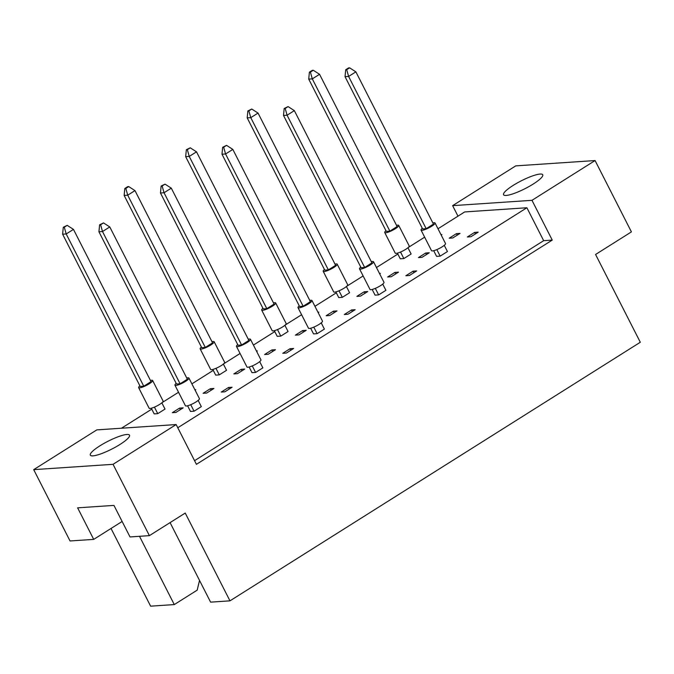 <?xml version="1.0" encoding="UTF-8"?>
<svg xmlns="http://www.w3.org/2000/svg" width="674" height="674" viewBox="0 0 674 674"><rect width="100%" height="100%" fill="white"/><g stroke="black" fill="none" stroke-linecap="round" stroke-linejoin="round"><path stroke-width="1.01" d="M506.191 195.435A21.989 4.347 -27 0 0 529.284 186.386A21.989 4.347 -27 0 0 542.739 174.768A21.989 4.347 -27 0 0 540.11 174.06A21.989 4.347 -27 0 0 517.017 183.109A21.989 4.347 -27 0 0 503.562 194.727A21.989 4.347 -27 0 0 506.191 195.435M92.961 455.851A21.989 4.347 -27 0 0 116.046 446.803A21.989 4.347 -27 0 0 129.509 435.185A21.989 4.347 -27 0 0 126.872 434.477A21.989 4.347 -27 0 0 103.779 443.526A21.989 4.347 -27 0 0 90.324 455.144A21.989 4.347 -27 0 0 92.961 455.851M176.15 424.553L196.42 464.335L552.242 240.096L531.98 200.321L452.625 205.646L515.728 165.88L595.075 160.555L631.42 231.881L595.572 254.477L640.3 342.257L229.969 600.846L185.24 513.057L149.392 535.645L130.023 536.951L113.948 505.399L77.628 507.834L93.703 539.385L70.045 540.969L33.7 469.643L96.803 429.886L176.15 424.553L113.047 464.319L33.7 469.643M199.529 580.424L197.196 590.138L174.288 604.578L150.622 606.17L111.033 528.467M170.075 522.611L210.6 602.143L229.969 600.846M139.501 536.31L174.288 604.578M149.392 535.645L113.047 464.319M531.98 200.321L595.075 160.555M457.983 216.16L452.625 205.646M93.703 539.385L122.137 521.465M552.242 240.096L543.665 240.677L526.891 207.752L464.698 211.931L437.99 228.764M418.436 257.586L422.008 257.342L429.279 252.767L425.698 253.003L418.436 257.586M397.39 253.138L400.28 258.808L403.852 258.563L411.123 253.988L407.947 247.754M433.702 250.694L436.592 256.364L440.164 256.128L447.435 251.545L444.259 245.319M467.352 236.978L470.932 236.743L478.195 232.159L474.622 232.404L467.352 236.978M449.196 238.2L452.776 237.956L460.039 233.381L456.466 233.617L449.196 238.2M441.184 235.041L441.883 234.603L440.99 234.662M526.891 207.752L177.784 427.754M121.472 428.226L151.76 409.143M162.105 402.614L178.543 392.26M191.888 383.851L213.279 370.371M223.633 363.842L240.07 353.488M253.416 345.08L274.807 331.6M285.161 325.07L301.598 314.716M314.935 306.308L336.334 292.819M346.689 286.298L363.118 275.944M376.463 267.536L397.854 254.047M408.208 247.527L424.645 237.172M405.832 275.75L409.404 275.514L416.675 270.931L413.095 271.175L405.832 275.75M372.174 289.466L375.064 295.136L378.645 294.9L385.907 290.317L382.731 284.091M344.304 314.522L347.877 314.286L355.147 309.703L351.575 309.947L344.304 314.522M310.655 328.238L313.545 333.908L317.117 333.672L324.388 329.089L321.212 322.863M282.777 353.294L286.357 353.058L293.62 348.475L290.047 348.719L282.777 353.294M249.127 367.01L252.017 372.68L255.589 372.444L262.86 367.861L259.684 361.635M221.257 392.066L224.83 391.83L232.1 387.247L228.52 387.491L221.257 392.066M187.599 405.782L190.489 411.452L194.07 411.216L201.332 406.633L198.156 400.407M379.664 273.812L380.355 273.374L379.47 273.433M335.863 291.909L338.752 297.579L342.325 297.335L349.595 292.76L346.419 286.526M318.136 312.584L318.836 312.146L317.943 312.205M274.335 330.681L277.225 336.351L280.805 336.107L288.068 331.532L284.891 325.298M256.609 351.356L257.308 350.918L256.415 350.977M212.816 369.453L215.705 375.123L219.277 374.879L226.54 370.304L223.372 364.07M195.089 390.128L195.78 389.69L194.896 389.749M151.288 408.225L154.178 413.895L157.75 413.651L165.02 409.076L161.844 402.841M387.676 276.972L391.249 276.728L398.511 272.153L394.939 272.389L387.676 276.972M356.908 296.358L360.489 296.122L367.751 291.539L364.179 291.775L356.908 296.358M326.149 315.744L329.721 315.508L336.992 310.925L333.411 311.161L326.149 315.744M295.389 335.13L298.961 334.894L306.223 330.311L302.651 330.546L295.389 335.13M264.621 354.516L268.193 354.28L275.464 349.696L271.892 349.932L264.621 354.516M233.861 373.901L237.433 373.666L244.704 369.082L241.124 369.318L233.861 373.901M203.101 393.287L206.674 393.052L213.936 388.468L210.364 388.704L203.101 393.287M172.333 412.673L175.906 412.437L183.176 407.854L179.604 408.09L172.333 412.673M543.665 240.677L194.55 460.679M457.242 235.142L456.466 233.617M475.397 233.929L474.622 232.404M413.87 272.7L413.095 271.175M352.35 311.472L351.575 309.947M290.823 350.244L290.047 348.719M229.295 389.016L228.52 387.491M426.482 254.528L425.698 253.003M395.714 273.914L394.939 272.389M364.954 293.3L364.179 291.775M334.194 312.685L333.411 311.161M303.426 332.071L302.651 330.546M272.667 351.457L271.892 349.932M241.907 370.843L241.124 369.318M211.139 390.229L210.364 388.704M180.379 409.615L179.604 408.09M385.983 230.744A7.852 1.55 -27 0 0 384.728 232.53A7.852 1.55 -27 0 0 385.663 232.774A7.852 1.55 -27 0 0 393.911 229.548A7.852 1.55 -27 0 0 398.713 225.394A7.852 1.55 -27 0 0 397.778 225.141A7.852 1.55 -27 0 0 396.539 225.36M384.728 232.53L395.208 253.104A7.852 1.55 -27 0 0 396.152 253.357A7.852 1.55 -27 0 0 404.392 250.121A7.852 1.55 -27 0 0 409.202 245.968L398.713 225.394M389.875 231.131L312.298 78.875L319.56 74.3L397.138 226.548L389.875 231.131L386.303 231.367L308.726 79.119L312.298 78.875L310.394 72.101L313.3 70.273L312.298 70.34L309.391 72.169L310.394 72.101M319.56 74.3L313.3 70.273M309.391 72.169L308.726 79.119M403.852 258.563L400.524 252.034M422.295 228.309A7.852 1.55 -27 0 0 421.039 230.087A7.852 1.55 -27 0 0 421.983 230.339A7.852 1.55 -27 0 0 430.223 227.113A7.852 1.55 -27 0 0 435.033 222.959A7.852 1.55 -27 0 0 434.09 222.706A7.852 1.55 -27 0 0 432.851 222.926M421.039 230.087L431.52 250.661A7.852 1.55 -27 0 0 432.464 250.913A7.852 1.55 -27 0 0 440.712 247.687A7.852 1.55 -27 0 0 445.514 243.533L435.033 222.959M426.187 228.697L348.61 76.44L355.88 71.857L433.458 224.113L426.187 228.697L422.615 228.933L345.037 76.676L348.61 76.44L346.706 69.666L349.612 67.83L348.618 67.897L345.711 69.734L346.706 69.666M355.88 71.857L349.612 67.83M345.711 69.734L345.037 76.676M440.164 256.128L436.836 249.599M324.455 269.516A7.852 1.55 -27 0 0 323.2 271.302A7.852 1.55 -27 0 0 324.143 271.546A7.852 1.55 -27 0 0 332.383 268.319A7.852 1.55 -27 0 0 337.194 264.166A7.852 1.55 -27 0 0 336.25 263.913A7.852 1.55 -27 0 0 335.012 264.132M323.2 271.302L333.681 291.876A7.852 1.55 -27 0 0 334.624 292.128A7.852 1.55 -27 0 0 342.872 288.893A7.852 1.55 -27 0 0 347.674 284.74L337.194 264.166M328.348 269.903L250.77 117.647L258.041 113.072L335.618 265.32L328.348 269.903L324.775 270.139L247.198 117.891L250.77 117.647L248.866 110.873L251.773 109.045L247.872 110.94L248.866 110.873M258.041 113.072L251.773 109.045M247.872 110.94L247.198 117.891M342.325 297.335L338.997 290.806M262.927 308.288A7.852 1.55 -27 0 0 261.672 310.074A7.852 1.55 -27 0 0 262.616 310.318A7.852 1.55 -27 0 0 270.864 307.091A7.852 1.55 -27 0 0 275.666 302.938A7.852 1.55 -27 0 0 274.722 302.685A7.852 1.55 -27 0 0 273.484 302.912M261.672 310.074L272.161 330.648A7.852 1.55 -27 0 0 273.096 330.9A7.852 1.55 -27 0 0 281.344 327.665A7.852 1.55 -27 0 0 286.147 323.512L275.666 302.938M266.828 308.675L189.242 156.419L196.513 151.844L274.091 304.092L266.828 308.675L263.248 308.911L185.67 156.663L189.242 156.419L187.347 149.645L190.253 147.817L186.344 149.712L187.347 149.645M196.513 151.844L190.253 147.817M186.344 149.712L185.67 156.663M280.805 336.107L277.477 329.578M201.408 347.059A7.852 1.55 -27 0 0 200.153 348.846A7.852 1.55 -27 0 0 201.088 349.09A7.852 1.55 -27 0 0 209.336 345.863A7.852 1.55 -27 0 0 214.138 341.71A7.852 1.55 -27 0 0 213.203 341.465A7.852 1.55 -27 0 0 211.965 341.684M200.153 348.846L210.633 369.419A7.852 1.55 -27 0 0 211.577 369.672A7.852 1.55 -27 0 0 219.817 366.437A7.852 1.55 -27 0 0 224.627 362.283L214.138 341.71M205.3 347.447L127.723 195.19L134.985 190.616L212.563 342.864L205.3 347.447L201.728 347.683L124.151 195.435L127.723 195.19L125.819 188.417L128.726 186.588L127.723 186.656L124.816 188.484L125.819 188.417M134.985 190.616L128.726 186.588M124.816 188.484L124.151 195.435M219.277 374.879L215.95 368.349M139.88 385.831A7.852 1.55 -27 0 0 138.625 387.617A7.852 1.55 -27 0 0 139.569 387.862A7.852 1.55 -27 0 0 147.808 384.635A7.852 1.55 -27 0 0 152.619 380.481A7.852 1.55 -27 0 0 151.675 380.237A7.852 1.55 -27 0 0 150.437 380.456M138.625 387.617L149.106 408.191A7.852 1.55 -27 0 0 150.049 408.444A7.852 1.55 -27 0 0 158.297 405.209A7.852 1.55 -27 0 0 163.1 401.064L152.619 380.481M143.773 386.219L66.195 233.962L73.466 229.387L151.043 381.636L143.773 386.219L140.2 386.455L62.623 234.207L66.195 233.962L64.291 227.189L67.198 225.36L63.289 227.256L64.291 227.189M73.466 229.387L67.198 225.36M63.289 227.256L62.623 234.207M157.75 413.651L154.422 407.121M360.767 267.081A7.852 1.55 -27 0 0 359.512 268.859A7.852 1.55 -27 0 0 360.455 269.111A7.852 1.55 -27 0 0 368.703 265.885A7.852 1.55 -27 0 0 373.506 261.731A7.852 1.55 -27 0 0 372.562 261.478A7.852 1.55 -27 0 0 371.323 261.697M359.512 268.859L370.001 289.432A7.852 1.55 -27 0 0 370.936 289.685A7.852 1.55 -27 0 0 379.184 286.458A7.852 1.55 -27 0 0 383.986 282.305L373.506 261.731M364.668 267.468L287.082 115.212L294.353 110.629L371.93 262.885L364.668 267.468L361.087 267.704L283.51 115.448L287.082 115.212L285.186 108.438L288.093 106.602L284.184 108.506L285.186 108.438M294.353 110.629L288.093 106.602M284.184 108.506L283.51 115.448M378.645 294.9L375.317 288.371M299.248 305.853A7.852 1.55 -27 0 0 297.992 307.63A7.852 1.55 -27 0 0 298.927 307.883A7.852 1.55 -27 0 0 307.176 304.656A7.852 1.55 -27 0 0 311.978 300.503A7.852 1.55 -27 0 0 311.043 300.25A7.852 1.55 -27 0 0 309.804 300.469M297.992 307.63L308.473 328.204A7.852 1.55 -27 0 0 309.417 328.457A7.852 1.55 -27 0 0 317.656 325.23A7.852 1.55 -27 0 0 322.467 321.077L311.978 300.503M303.14 306.24L225.563 153.984L232.825 149.401L310.402 301.657L303.14 306.24L299.568 306.476L221.99 154.22L225.563 153.984L223.658 147.21L226.565 145.373L222.656 147.277L223.658 147.21M232.825 149.401L226.565 145.373M222.656 147.277L221.99 154.22M317.117 333.672L313.789 327.143M237.72 344.625A7.852 1.55 -27 0 0 236.464 346.402A7.852 1.55 -27 0 0 237.408 346.655A7.852 1.55 -27 0 0 245.648 343.428A7.852 1.55 -27 0 0 250.458 339.275A7.852 1.55 -27 0 0 249.515 339.022A7.852 1.55 -27 0 0 248.276 339.241M236.464 346.402L246.945 366.976A7.852 1.55 -27 0 0 247.889 367.229A7.852 1.55 -27 0 0 256.137 364.002A7.852 1.55 -27 0 0 260.939 359.849L250.458 339.275M241.612 345.012L164.035 192.756L171.306 188.172L248.883 340.429L241.612 345.012L238.04 345.248L160.463 192.991L164.035 192.756L162.131 185.982L165.037 184.145L161.137 186.049L162.131 185.982M171.306 188.172L165.037 184.145M161.137 186.049L160.463 192.991M255.589 372.444L252.261 365.915M176.192 383.396A7.852 1.55 -27 0 0 174.937 385.174A7.852 1.55 -27 0 0 175.88 385.427A7.852 1.55 -27 0 0 184.128 382.2A7.852 1.55 -27 0 0 188.931 378.047A7.852 1.55 -27 0 0 187.987 377.794A7.852 1.55 -27 0 0 186.749 378.013M174.937 385.174L185.426 405.748A7.852 1.55 -27 0 0 186.361 406.001A7.852 1.55 -27 0 0 194.609 402.774A7.852 1.55 -27 0 0 199.411 398.62L188.931 378.047M180.093 383.784L102.507 231.527L109.778 226.944L187.355 379.201L180.093 383.784L176.512 384.02L98.935 231.763L102.507 231.527L100.611 224.754L103.518 222.917L99.609 224.821L100.611 224.754M109.778 226.944L103.518 222.917M99.609 224.821L98.935 231.763M194.07 411.216L190.742 404.686"/></g></svg>
